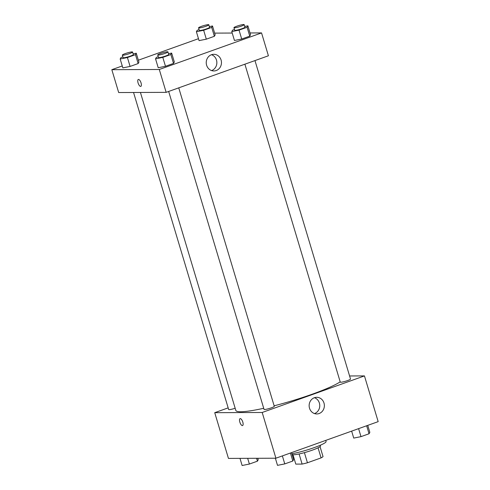 <?xml version="1.0" encoding="UTF-8"?>
<svg xmlns="http://www.w3.org/2000/svg" width="490" height="490" viewBox="0 0 490 490"><rect width="100%" height="100%" fill="white"/><g stroke="black" fill="none" stroke-linecap="round" stroke-linejoin="round"><path stroke-width="0.73" d="M318.053 447.799L321.085 457.893L307.444 462.768A14.363 1.782 -16.7 0 1 302.116 464.079L295.789 464.104L292.971 454.732M321.085 457.893A14.363 1.782 -16.7 0 0 323.033 456.594L320.037 446.611M320.233 445.263L320.442 445.961A14.7 1.825 163.3 0 1 306.887 451.933A14.7 1.825 163.3 0 1 292.279 454.414L292.071 453.716M304.406 452.644L307.444 462.768M299.084 453.961L302.116 464.079M291.856 453.752A21.389 2.652 -16.7 0 0 314.262 447.597A21.389 2.652 -16.7 0 0 326.083 441.502L325.746 440.388M349.591 375.971L364.45 375.904L378.176 421.639L275.913 458.211L228.45 458.407L214.73 412.678L228.162 407.87M242.801 422.098A3.675 1.409 70.3 0 1 242.556 425.565A3.675 1.409 70.3 0 1 239.99 422.582A3.675 1.409 70.3 0 1 240.082 418.644A3.675 1.409 70.3 0 1 242.801 422.098M364.45 375.904L262.193 412.482L275.913 458.211M262.193 412.482L214.73 412.678M240.082 418.644A3.675 1.409 -109.7 0 0 239.99 422.582A3.675 1.409 -109.7 0 0 242.556 425.565M319.125 413.536A8.324 7.613 -90.2 0 1 316.785 413.952A8.324 7.613 -90.2 0 1 309.141 405.659A8.324 7.613 -90.2 0 1 316.718 397.304A8.324 7.613 -90.2 0 1 324.27 404.299A8.324 7.613 -90.2 0 1 319.125 413.536M314.482 413.566A8.324 7.613 89.8 0 0 314.519 413.554A8.324 7.613 89.8 0 0 319.762 405.591A8.324 7.613 89.8 0 0 314.415 397.702M244.89 64.196L340.274 382.12A5.347 0.662 -16.7 0 0 340.746 382.249A5.347 0.662 -16.7 0 0 346.595 380.908A5.347 0.662 -16.7 0 0 350.515 379.052L254.971 60.589M133.549 92.488L228.665 409.53A5.347 0.662 -16.7 0 0 235.169 408.256M168.664 91.459L264.049 409.389A5.347 0.662 -16.7 0 0 269.359 408.482A5.347 0.662 -16.7 0 0 274.29 406.314L178.746 87.851M140.428 92.463L235.819 410.424A56.136 6.964 -16.7 0 0 263.718 408.293M274.137 405.806A56.136 6.964 -16.7 0 0 340.189 381.839M250.023 32.965L261.55 32.916L268.41 55.78L166.153 92.353L118.684 92.549L111.824 69.684L122.255 65.954M198.481 38.692L138.358 60.197M234.447 40.474L241.705 39.022L249.759 36.144L250.543 34.717L249.759 36.144L241.705 39.022L234.447 40.474L231.776 31.581L232.566 30.153L234.477 29.474M158.215 67.736L165.479 66.285L173.527 63.406L174.318 61.979L173.527 63.406L165.479 66.285L158.215 67.736L155.544 58.849L156.335 57.422L158.246 56.736M122.831 67.883L130.095 66.432L138.143 63.553L138.933 62.126L138.143 63.553L130.095 66.432L122.831 67.883L120.166 58.99L120.95 57.569L122.861 56.883M214.638 33.112L232.211 33.038M261.55 32.916L159.293 69.488L111.824 69.684M214.375 36.291L215.165 34.864L214.375 36.291L206.321 39.169L214.375 36.291L211.704 27.397L203.656 30.276L196.392 31.727L197.182 30.3L199.093 29.621M199.063 40.621L206.321 39.169L199.063 40.621L196.392 31.727M221.088 60.05A8.324 7.613 -90.2 0 1 213.885 70.958A8.324 7.613 -90.2 0 1 206.235 62.665A8.324 7.613 -90.2 0 1 213.818 54.31A8.324 7.613 -90.2 0 1 221.088 60.05M159.293 69.488L166.153 92.353M138.327 79.466A3.675 1.409 -109.7 0 0 138.156 83.171A3.675 1.409 -109.7 0 0 140.612 86.418A3.675 1.409 70.3 0 1 138.149 83.165A3.675 1.409 70.3 0 1 138.321 79.466A3.675 1.409 70.3 0 1 140.893 82.449A3.675 1.409 70.3 0 1 140.802 86.387A3.675 1.409 70.3 0 1 140.612 86.418A3.675 1.409 -109.7 0 0 140.802 86.387M211.582 70.578A8.324 7.613 89.8 0 0 216.482 60.068A8.324 7.613 89.8 0 0 211.515 54.715M244.737 26.454L247.879 25.823L247.089 27.25L239.04 30.129L231.776 31.581M233.944 27.697L234.704 30.239A5.347 0.662 -16.7 0 0 240.02 29.339A5.347 0.662 -16.7 0 0 244.945 27.164L244.185 24.629A5.347 0.662 -16.7 0 0 243.714 24.5A5.347 0.662 -16.7 0 0 237.864 25.841A5.347 0.662 -16.7 0 0 233.944 27.697A5.347 0.662 -16.7 0 0 239.255 26.797A5.347 0.662 -16.7 0 0 244.185 24.629M247.879 25.823L250.543 34.717M247.089 27.25L249.759 36.144M239.04 30.129L241.705 39.022M168.505 53.716L171.647 53.085L170.857 54.513L162.809 57.391L155.544 58.849M157.713 54.96L158.478 57.502A5.347 0.662 -16.7 0 0 163.789 56.601A5.347 0.662 -16.7 0 0 168.719 54.433L167.954 51.891A5.347 0.662 -16.7 0 0 167.482 51.762A5.347 0.662 -16.7 0 0 161.639 53.11A5.347 0.662 -16.7 0 0 157.713 54.96A5.347 0.662 -16.7 0 0 163.029 54.059A5.347 0.662 -16.7 0 0 167.954 51.891M171.647 53.085L174.318 61.979M170.857 54.513L173.527 63.406M162.809 57.391L165.479 66.285M209.353 26.601L212.495 25.97L211.704 27.397M198.56 27.844L199.326 30.386A5.347 0.662 -16.7 0 0 204.636 29.486A5.347 0.662 -16.7 0 0 209.567 27.311L208.801 24.77A5.347 0.662 -16.7 0 0 208.33 24.647A5.347 0.662 -16.7 0 0 202.486 25.988A5.347 0.662 -16.7 0 0 198.56 27.844A5.347 0.662 -16.7 0 0 203.871 26.944A5.347 0.662 -16.7 0 0 208.801 24.77M212.495 25.97L215.165 34.864M203.656 30.276L206.321 39.169M133.121 53.863L136.263 53.232L135.479 54.66L127.425 57.538L120.166 58.99M122.335 55.107L123.094 57.649A5.347 0.662 -16.7 0 0 128.405 56.748A5.347 0.662 -16.7 0 0 133.335 54.574L132.576 52.038A5.347 0.662 -16.7 0 0 132.098 51.909A5.347 0.662 -16.7 0 0 126.255 53.251A5.347 0.662 -16.7 0 0 122.335 55.107A5.347 0.662 -16.7 0 0 127.645 54.206A5.347 0.662 -16.7 0 0 132.576 52.038M136.263 53.232L138.933 62.126M135.479 54.66L138.143 63.553M127.425 57.538L130.095 66.432M367.745 425.369L369.834 432.333L369.05 433.76L360.995 436.639L353.737 438.091L351.642 431.127M366.649 425.761L369.05 433.76M358.594 428.64L360.995 436.639M291.519 452.631L293.608 459.596L292.818 461.023L284.77 463.901L277.505 465.353L275.362 458.217M290.417 453.023L292.818 461.023M282.369 455.902L284.77 463.901M257.789 458.285L258.224 459.743L257.434 461.17L249.386 464.048L242.121 465.5L239.978 458.358M256.57 458.291L257.434 461.17M247.671 458.328L249.386 464.048"/></g></svg>
